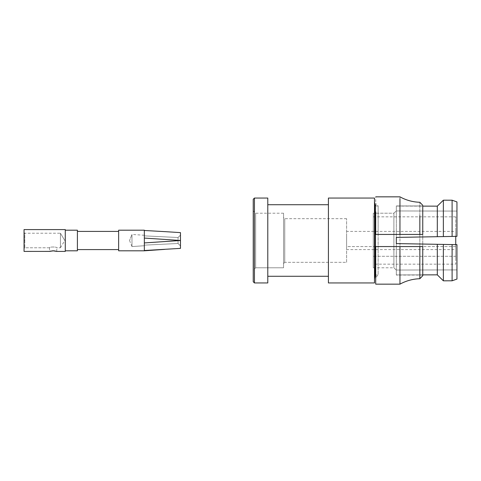 <?xml version="1.0" encoding="UTF-8"?>
<svg xmlns="http://www.w3.org/2000/svg" width="481" height="481" viewBox="0 0 481 481"><rect width="100%" height="100%" fill="white"/><g stroke="black" fill="none" stroke-linecap="round" stroke-linejoin="round"><path stroke-width="0.36" stroke-dasharray="2.4 1.8" d="M378.132 246.561L378.132 275.06L375.703 277.483L375.703 246.561L422.757 246.561L422.757 274.873L396.32 274.922L396.32 243.59L437.307 244.306L396.32 243.59L396.32 210.955L456.95 211.081L456.95 236.351L456.95 201.918L456.95 211.081L396.32 210.955L396.32 205.94L422.757 205.94L396.32 206.078L422.757 206.127L422.757 234.439L378.132 234.439L378.132 207.107L378.132 275.06L375.703 275.06L375.703 205.94L375.703 275.06L375.703 205.94L375.703 275.06L378.132 275.06L378.132 246.561L375.703 246.561L375.703 277.483L375.703 204.846L375.703 234.439L422.757 234.439L422.757 206.127L396.32 205.94L396.32 210.955L396.32 206.078L396.32 210.955L456.95 211.081L456.95 201.918L456.95 211.081L396.32 210.955L396.32 237.41L452.098 236.436L443.368 236.586L443.368 200.186L452.098 200.204L443.368 200.186L443.368 236.586L396.32 237.41L456.95 236.351L456.95 201.918L456.95 236.351L452.098 236.436L452.098 200.204L452.098 236.436L443.368 236.586L456.95 236.351L396.32 237.41L396.32 274.922L396.32 270.045L456.95 269.919L396.32 270.045L396.32 274.922L437.307 274.849L422.757 274.873L422.757 244.053L437.307 244.306L437.307 274.849L437.307 244.306L452.098 244.564L443.368 244.414L443.368 280.814L452.098 280.796L443.368 280.814L443.368 244.414L452.098 244.564L452.098 280.796L452.098 244.564L456.95 244.649L456.95 269.919L456.95 244.649L396.32 243.59L396.32 210.955L396.32 237.41L422.757 236.947L422.757 206.127L437.307 206.151L396.32 205.94L422.757 205.94L422.757 236.947L437.307 236.694L437.307 206.151L437.307 236.694L422.757 236.947L422.757 244.053L396.32 243.59L396.32 270.045L396.32 237.41L396.32 243.59L456.95 244.649L456.95 279.082L456.95 269.919L456.95 279.082L456.95 269.919L396.32 270.045L456.95 269.919L456.95 244.649L456.95 279.082L456.95 244.649L422.757 244.053L422.757 274.873L396.32 274.922L422.757 274.873L422.757 246.561L378.132 246.561M422.757 205.279L422.757 205.94M419.847 278.715L419.847 202.285L419.847 278.715M399.958 196.843L399.958 284.157L399.958 196.843M375.703 205.94L378.132 205.94L378.132 218.308L378.132 205.94L375.703 203.517L375.703 284.157L375.703 196.843M267.785 282.942L267.785 198.058L267.785 282.942M267.785 276.274L267.785 204.726L267.785 276.274M254.443 282.942L254.443 198.058L254.443 282.942M253.234 281.728L253.234 199.272L253.234 281.728M253.234 270.208L253.234 210.792L253.234 270.208L253.234 210.792L253.234 270.208L255.658 267.785L255.658 213.215L255.658 267.785L253.234 270.208M283.549 267.785L283.549 213.215L283.549 267.785L255.658 267.785L255.658 213.215L255.658 267.785L283.549 267.785L283.549 213.215L283.549 267.785M283.549 263.54L283.549 217.46L283.549 263.54L283.549 217.46L283.549 263.54L284.758 262.325L284.758 218.675L284.758 262.325L283.549 263.54M346.603 262.325L346.603 218.675L346.603 262.325L284.758 262.325L284.758 218.675L284.758 262.325L346.603 262.325L346.603 218.675L346.603 262.325M328.415 276.274L328.415 204.726L328.415 276.274M328.415 198.058L328.415 282.942L328.415 198.058M374.495 281.908L374.495 282.942M374.495 279.106L374.495 201.894L374.495 279.106M375.102 205.333L375.102 275.667L375.102 205.333M375.703 275.667L375.703 205.333L375.703 275.667M393.897 213.215L393.897 267.785L393.897 213.215L396.32 210.792L393.897 213.215L393.897 267.785L393.897 213.215L373.28 213.215L373.28 267.785L373.28 213.215L393.897 213.215M437.307 236.694L443.368 236.586M455.735 256.295L455.735 216.853L455.735 258.099L455.735 244.631L455.735 256.295L373.28 256.295L373.28 264.147L455.735 264.147L455.735 256.295L373.28 256.295L373.28 216.853L455.735 216.853M455.735 234.427L455.735 249.597L346.603 249.597L346.603 233.73L346.603 247.27L346.603 246.573L455.735 246.573L455.735 247.27L455.735 231.403L346.603 231.403L346.603 247.27L346.603 234.427M455.735 246.573L346.603 246.573M373.28 224.705L373.28 256.295M373.28 213.215L373.28 267.785L373.28 213.215M422.757 244.053L422.757 236.947L396.32 237.41L396.32 243.59L422.757 244.053M375.703 277.483L378.132 275.06L378.132 207.107L378.132 234.439L375.703 234.439L375.703 204.846L375.703 277.483M375.703 203.517L375.703 216.588M118.633 230.195L118.633 250.805L118.633 230.195M118.633 249.597L118.633 231.403L118.633 249.597M77.405 250.805L77.405 230.195L77.405 250.805M77.405 249.597L77.405 231.403L77.405 249.597M60.426 233.225L64.803 240.5L60.426 233.225L60.426 247.775L60.426 233.225L60.426 247.775L60.426 233.225L24.778 233.225L24.778 247.775L24.778 240.5L24.05 240.5L24.05 248.503L24.05 232.497L24.05 240.5L24.05 232.497L24.05 240.5L24.778 240.5L24.778 233.225L24.05 232.497M24.778 240.5L24.778 247.775L49.513 247.775C49.296 246.735 57.011 246.735 56.788 247.775L60.426 247.775L56.788 247.775C57.005 246.735 49.302 246.735 49.513 247.775L24.778 247.775L24.778 240.5M24.05 229.587L24.05 251.413L24.05 229.587M24.05 240.5L24.05 232.497L24.05 240.5M49.513 251.413L52.886 250.793L56.788 251.413L52.886 250.793L49.513 251.413L49.513 247.775C49.302 246.735 57.005 246.735 56.788 247.775C57.011 246.735 49.296 246.735 49.513 247.775L49.513 251.413M65.278 229.587L65.278 251.413L65.278 229.587M56.049 251.19L56.596 251.353M65.278 250.805L65.278 230.195L65.278 250.805M178.048 237.512L180.477 235.083L180.477 240.482L178.048 240.32L178.048 237.512L178.048 240.32L180.477 240.482L180.477 235.083L178.048 237.512L180.477 235.083L180.477 240.482L144.342 238.077L180.477 240.482L180.477 232.618L180.477 235.083L180.477 232.618L180.477 235.083L178.048 237.512L144.342 235.858L178.048 237.512L144.342 235.858L144.342 230.483L144.342 235.858L178.048 237.512L178.048 240.32L180.477 240.482L180.477 232.618L180.477 240.482L144.342 238.077L178.048 240.32L178.048 237.512M178.048 243.488L180.477 245.917L180.477 240.518L178.048 240.68L178.048 243.488L178.048 240.68L180.477 240.518L180.477 245.917L178.048 243.488L144.342 245.142L144.342 250.517L144.342 245.142L178.048 243.488L178.048 240.68L180.477 240.518L180.477 245.917L178.048 243.488L144.342 245.142L144.342 245.737L131.974 246.561L131.974 234.439L129.545 240.5L131.974 234.439L131.974 246.561L131.974 234.439L131.974 246.561L144.342 245.737L144.342 245.142L178.048 243.488L180.477 245.917L180.477 248.382L180.477 240.518L144.342 242.923L150.108 242.538L144.342 242.923L144.342 238.077L144.342 242.923L180.477 240.518L172.469 241.047L178.048 240.68L178.048 243.488M164.544 249.386L180.477 248.382L180.477 240.518L180.477 248.382L180.477 245.917L180.477 248.382L164.544 249.386M164.676 231.62L144.342 230.483L164.676 231.62M172.469 241.047L150.108 242.538M144.342 245.737L144.342 250.517L144.342 245.737M144.342 250.805L144.342 230.483L144.342 250.805M283.549 213.215L255.658 213.215L253.234 210.792M346.603 218.675L284.758 218.675L283.549 217.46M373.28 267.785L393.897 267.785L396.32 270.208M422.757 275.06L396.32 275.06M60.426 247.775L64.803 240.5M24.778 247.775L24.05 248.503M56.788 251.413L56.788 247.775M131.974 246.561L129.545 240.5M144.342 235.263L131.974 234.439"/><path stroke-width="0.72" d="M399.958 246.561L399.958 284.157C406.156 280.754 412.782 278.944 419.847 278.715L419.847 246.561L375.703 246.561L375.703 284.157L399.958 284.157L375.703 284.157L375.703 246.561L419.847 246.561L419.847 278.715L422.757 275.721L419.847 278.715C412.782 278.944 406.156 280.754 399.958 284.157L399.958 246.561M422.757 234.439L422.757 206.487L422.757 234.439L419.847 234.439L422.757 234.439M419.847 215.716L419.847 234.439L419.847 215.716M399.958 234.439L399.958 198.647L399.958 234.439L419.847 234.439L375.703 234.439L399.958 234.439M375.703 211.856L375.703 234.439L375.703 211.856M267.785 198.058L267.785 282.942L267.785 198.058L254.443 198.058L254.443 282.942L267.785 282.942L254.443 282.942L254.443 198.058L253.234 199.272L253.234 281.728L253.234 199.272L254.443 198.058M328.415 276.274L267.785 276.274L328.415 276.274M328.415 282.942L328.415 198.058L328.415 282.942L374.495 282.942L374.495 198.058L374.495 282.942L328.415 282.942M374.495 282.942L374.495 281.908M375.102 275.667L375.102 205.333L375.102 275.667L374.495 279.106L375.102 275.667L375.703 275.667L375.102 275.667M437.307 244.306L443.368 244.414L443.368 280.814L452.098 280.796L452.098 244.564L456.95 244.649L443.368 244.414L452.098 244.564L452.098 280.796L456.95 279.082L456.95 244.649L456.95 279.082L452.098 280.796L443.368 280.814L443.368 244.414L437.307 244.306L443.368 244.414L437.307 244.306L437.307 274.849L443.368 280.814L437.307 274.849L422.757 274.873L437.307 274.849L437.307 244.306L396.32 243.59L437.307 244.306M456.95 236.351L452.098 236.436L456.95 236.351L456.95 201.918L456.95 236.351L452.098 236.436L452.098 200.204L452.098 236.436L437.307 236.694L456.95 236.351M456.95 201.918L452.098 200.204L443.368 200.186L443.368 236.586L443.368 200.186L452.098 200.204L456.95 201.918M422.757 206.127L437.307 206.151L443.368 200.186L437.307 206.151L437.307 236.694L396.32 237.41L396.32 243.59L396.32 237.41L437.307 236.694L437.307 206.151L422.757 206.127M443.368 236.586L437.307 236.694M452.098 244.564L456.95 244.649L452.098 244.564M443.368 200.186L437.307 206.151L443.368 200.186M437.307 274.849L443.368 280.814L437.307 274.849M452.098 280.796L456.95 279.082L452.098 280.796M455.735 236.369L455.735 244.631L455.735 236.369M422.757 246.561L422.757 275.721L422.757 246.561L419.847 246.561L422.757 246.561M118.633 250.805L118.633 230.195L118.633 250.805L144.342 250.805L164.544 249.386L144.342 250.805L118.633 250.805M77.405 250.805L65.278 250.805L77.405 250.805L77.405 230.195L77.405 250.553M118.633 249.597L77.405 249.597L118.633 249.597M24.05 251.413L24.05 229.587L24.05 251.413L49.567 251.395L24.05 251.413M49.94 251.28L50.655 251.088L49.94 251.28M56.788 251.413L65.278 251.413L56.788 251.413L52.82 250.793L49.513 251.413L53.656 250.799M65.278 251.413L65.278 229.587L65.278 251.413M54.028 250.829L56.049 251.19M150.108 242.538L172.469 241.047M180.477 232.618L164.676 231.62L180.477 232.618L180.477 240.482L144.342 238.077L180.477 240.482L180.477 232.618L165.771 231.686L180.477 232.618M180.477 248.382L180.477 240.518L144.342 242.923L144.342 230.483L165.771 231.686L144.342 230.483L144.342 242.923L180.477 240.518L180.477 248.382L144.342 250.517L180.369 248.388M144.342 242.923L144.342 250.517L144.342 242.923M422.757 205.279L419.847 202.285C412.782 202.056 406.15 200.246 399.958 196.843L375.703 196.843M253.234 281.728L254.443 282.942M328.415 204.726L267.785 204.726M374.495 198.058L328.415 198.058M375.703 205.333L375.102 205.333L374.495 201.894M118.633 231.403L77.405 231.403M65.278 229.587L24.05 229.587M77.405 230.195L65.278 230.195M144.342 230.195L118.633 230.195"/></g></svg>
